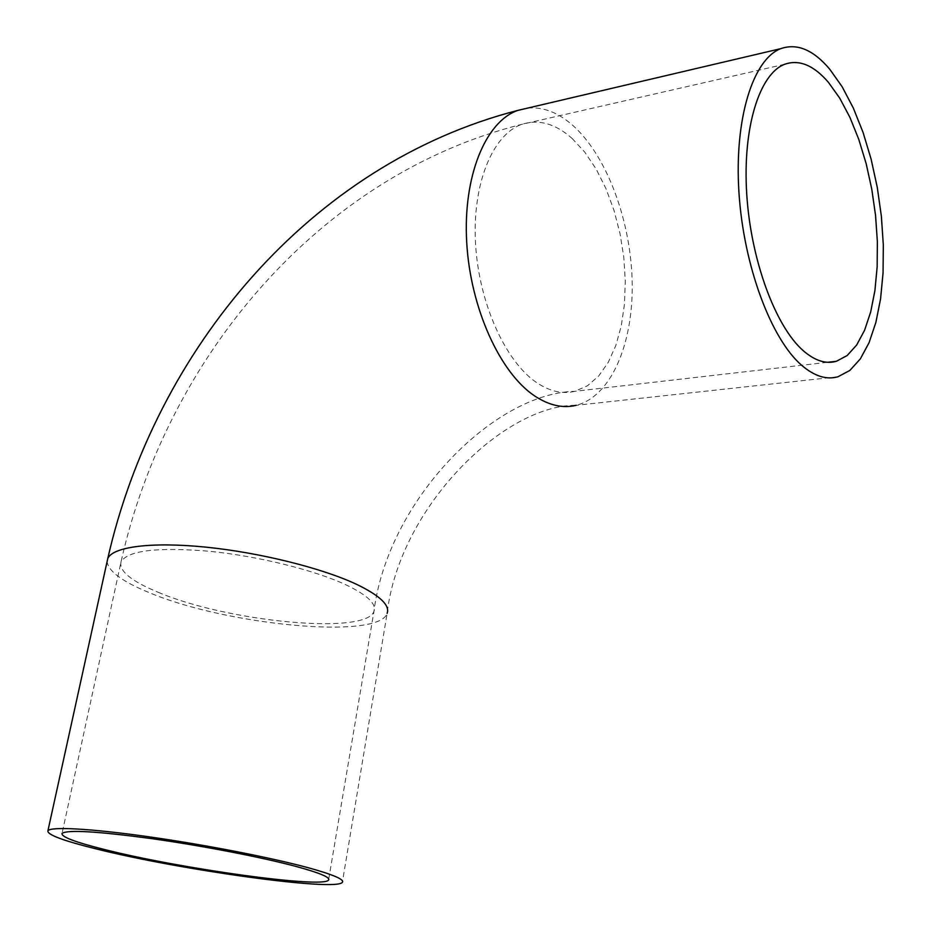 <?xml version="1.0" encoding="UTF-8"?>
<svg xmlns="http://www.w3.org/2000/svg" width="931" height="931" viewBox="0 0 931 931"><rect width="100%" height="100%" fill="white"/><g stroke="black" fill="none" stroke-linecap="round" stroke-linejoin="round"><path stroke-width="0.7" stroke-dasharray="4.66 3.49" d="M158.119 592.256C227.909 622.013 366.639 635.279 373.971 611.271C376.636 603.87 367.303 595.06 345.96 584.819C314.573 570.133 258.178 556.121 209.219 551.245C157.432 546.962 128.047 550.454 121.065 561.719C118.691 570.866 131.038 581.037 158.119 592.256M572.088 138.428L584.738 152.079L596.154 169.046L606 188.714L614.018 210.429L620.011 233.518L623.805 257.293L625.306 281.057L624.468 304.123L621.303 325.78L615.868 345.401L608.28 362.31L598.738 375.949L587.484 385.76L574.846 391.311C562.557 394.348 549.814 391.439 536.628 382.583C505.358 361.496 478.755 302.808 475.532 243.387C472.18 183.931 492.662 134.343 521.919 124.323C538.723 118.935 555.446 123.637 572.088 138.428M527.702 108.089C543.448 106.658 558.833 112.744 573.845 126.337C608.013 157.688 631.439 223.196 632.207 283.967C633.01 344.714 610.771 396.559 576.219 405.311C504.416 404.543 399.539 506.639 387.121 613.378L342.364 882.309M107.146 561.3C107.915 570.994 121.938 581.433 149.204 592.616C226.466 625.318 378.731 639.888 387.121 613.378M328.736 879.015L373.971 611.271C388.076 499.482 494.617 393.033 574.846 391.311L827.682 362.287M837.888 376.787L576.219 405.311M784.752 64.251L521.919 124.323C319.74 174.853 166.789 357.19 121.065 561.719L62.063 833.361"/><path stroke-width="1.4" d="M104.319 849.468C179.823 868.681 323.523 888.709 328.562 880.063C330.505 877.444 319.88 872.952 296.663 866.61C262.577 857.416 202.539 845.767 151.381 838.587C97.394 831.336 67.626 829.602 62.063 833.361C60.934 836.771 75.015 842.136 104.319 849.468M828.532 82.487L839.727 98.151L849.922 117.364L858.801 139.429L866.156 163.635L871.788 189.237L875.559 215.468L877.363 241.606L877.153 266.871L874.919 290.553L870.694 311.932L864.562 330.296L856.66 345.017L847.187 355.514L836.399 361.286C825.855 364.3 814.741 360.716 803.092 350.545C775.453 326.315 750.805 260.11 746.72 193.892C742.507 127.617 759.487 73.665 784.752 64.251C799.264 59.223 813.857 65.31 828.532 82.487M307.719 867.587C270.293 857.451 203.703 844.498 146.889 836.515C90.004 828.509 50.984 826.495 47.935 830.708C46.759 834.525 62.517 840.507 95.23 848.665C178.775 869.833 336.428 891.805 342.364 882.309C344.54 879.446 332.995 874.546 307.719 867.587M801.684 365.313C771.159 339.059 743.625 266.033 738.958 192.542C734.14 118.993 752.946 59.153 780.795 48.656C797.087 42.989 813.415 49.855 829.789 69.278L842.136 86.734L853.331 108.066L863.084 132.481L871.125 159.201L877.281 187.422L881.378 216.306L883.321 245.062L883.053 272.864L880.563 298.921L875.873 322.44L869.077 342.666L860.337 358.889L849.852 370.445L837.888 376.787C826.449 380.011 814.381 376.182 801.684 365.313M576.219 405.311C562.883 408.546 549.034 405.427 534.685 395.954C500.156 373.087 470.446 308.394 466.722 242.514C462.835 176.599 485.482 121.612 517.729 110.428L527.702 108.089M387.121 613.378C390.077 605.301 379.929 595.642 356.689 584.389C322.266 568.143 259.749 552.514 205.402 547.091C150.997 541.621 112.348 546.881 107.74 558.635L107.146 561.3M780.795 48.656L517.729 110.428C310.547 163.74 155.14 349.684 107.74 558.635L47.935 830.708M328.736 879.015L328.562 880.063M836.399 361.286L827.682 362.287"/></g></svg>
